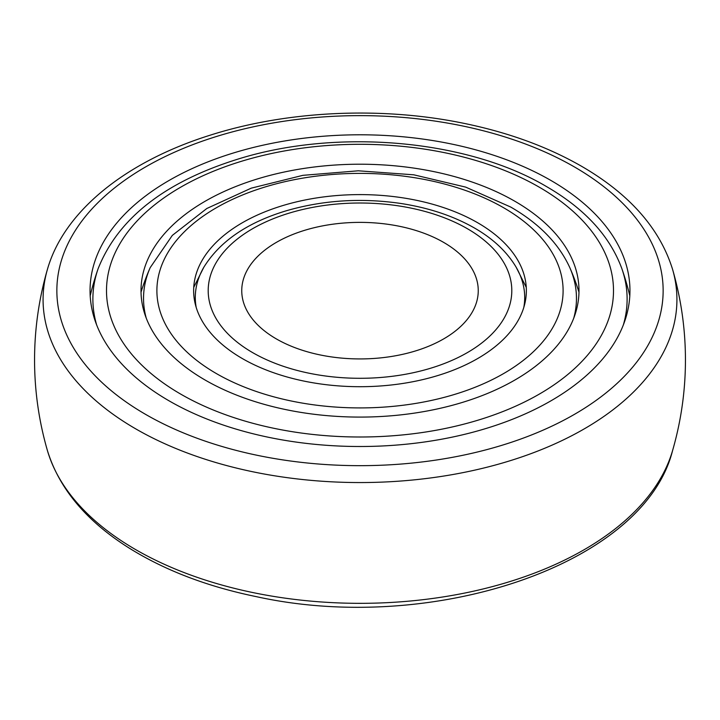 <?xml version="1.0" encoding="UTF-8"?>
<svg xmlns="http://www.w3.org/2000/svg" width="720" height="720" viewBox="0 0 720 720"><rect width="100%" height="100%" fill="white"/><g stroke="black" fill="none" stroke-linecap="round" stroke-linejoin="round"><path stroke-width="1.08" d="M477.639 222.732A166.365 96.048 0 0 0 204.849 255.996A166.365 96.048 0 0 0 360 386.703A166.365 96.048 0 0 0 515.151 255.996A166.365 96.048 0 0 0 477.639 222.732M514.854 201.249A218.997 126.441 0 0 0 149.391 255.996A218.997 126.441 0 0 0 360 417.087A218.997 126.441 0 0 0 570.609 255.996A218.997 126.441 0 0 0 514.854 201.249M443.619 242.379A118.251 68.274 0 0 0 314.748 227.574A118.251 68.274 0 0 0 241.749 290.655A118.251 68.274 0 0 0 360 358.929A118.251 68.274 0 0 0 478.251 290.655A118.251 68.274 0 0 0 443.619 242.379M550.89 180.441A269.955 155.853 0 0 0 285.246 140.886A269.955 155.853 0 0 0 96.804 255.996A269.955 155.853 0 0 0 360 446.508A269.955 155.853 0 0 0 623.196 255.996A269.955 155.853 0 0 0 550.89 180.441M573.714 318.276A216.468 124.974 0 0 0 569.799 267.624C558.819 243.612 539.118 223.416 510.687 207.036L465.696 187.119L413.766 174.807L358.263 170.802L302.886 175.338L251.28 188.145L206.82 208.494L172.323 235.386L150.201 267.624A216.468 124.974 0 0 0 146.286 318.276M503.613 207.738A203.103 117.261 0 0 0 163.818 260.298A203.103 117.261 0 0 0 412.569 403.92A203.103 117.261 0 0 0 503.613 207.738M623.358 324.9A267.12 154.224 0 0 0 621.864 268.668C609.849 236.025 584.667 208.629 546.318 186.462C467.037 139.473 336.888 128.169 238.05 159.084C164.736 181.908 118.089 218.43 98.136 268.668A267.12 154.224 0 0 0 96.642 324.9M539.244 187.164A253.494 146.349 0 0 0 115.146 252.774A253.494 146.349 0 0 0 425.61 432.018A253.494 146.349 0 0 0 539.244 187.164M193.734 287.388L203.823 267.255A164.709 95.094 0 0 0 196.209 307.467M523.791 307.467A164.709 95.094 0 0 0 516.168 267.255M467.343 228.681A151.803 87.642 0 0 0 213.372 267.966A151.803 87.642 0 0 0 399.285 375.309A151.803 87.642 0 0 0 467.343 228.681M47.421 269.388A325.44 325.44 0 0 0 47.421 450.558A316.917 182.97 0 0 0 360 603.333A316.917 182.97 0 0 0 672.579 450.558A325.44 325.44 0 0 0 672.579 269.388C659.844 228.429 629.46 194.031 581.427 166.194C546.993 146.457 507.141 132.03 461.889 122.931C379.953 106.335 286.605 110.835 210.375 135.126C126.396 161.361 64.08 210.879 47.421 269.388A316.917 182.97 0 0 0 360 482.553A316.917 182.97 0 0 0 672.579 269.388M574.353 166.896A303.138 175.014 0 0 0 67.185 245.358A303.138 175.014 0 0 0 438.462 459.702A303.138 175.014 0 0 0 574.353 166.896M578.988 292.23A229.221 229.221 0 0 0 569.799 267.624M150.201 267.624A229.221 229.221 0 0 0 141.012 292.23M629.802 295.812A277.326 277.326 0 0 0 621.864 268.668M98.136 268.668A277.326 277.326 0 0 0 90.198 295.812M526.266 287.388L516.177 267.255C506.997 251.802 493.074 238.707 474.417 227.979C453.06 215.802 428.211 207.585 399.861 203.328C360.648 197.766 322.875 200.223 286.551 210.699C247.509 222.39 219.933 241.245 203.823 267.255M47.421 450.558C59.184 488.736 86.562 521.325 129.573 548.334C165.303 570.519 207.54 586.62 256.266 596.637C431.343 635.22 643.923 565.245 672.579 450.558"/></g></svg>
